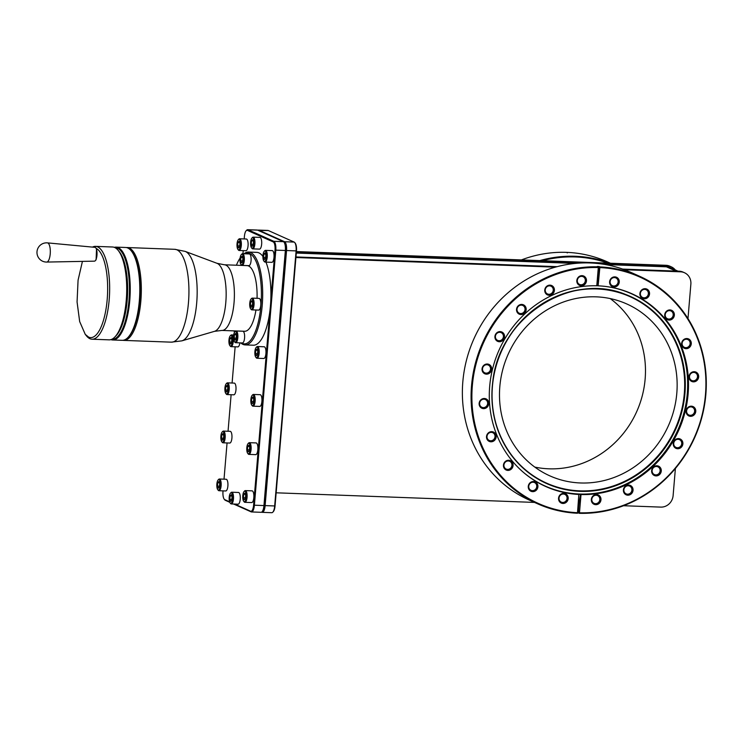 <?xml version="1.0" encoding="UTF-8"?>
<svg xmlns="http://www.w3.org/2000/svg" width="743" height="743" viewBox="0 0 743 743"><rect width="100%" height="100%" fill="white"/><g stroke="black" fill="none" stroke-linecap="round" stroke-linejoin="round"><path stroke-width="1.11" d="M295.918 257.515L555.309 267.164M534.523 502.417L276.155 492.804M675.396 468.471L673.112 495.627A12.046 11.219 114.1 0 1 660.796 507.107L623.572 505.723M622.653 269.087L679.158 271.195A12.046 11.219 114.1 0 1 683.068 272.105L684.47 272.727A12.046 11.219 114.1 0 1 690.869 284.142L687.981 318.589M624.417 269.728L680.551 271.817A12.046 11.219 114.1 0 1 684.47 272.727M295.965 256.948L557.176 266.653M296.364 252.128L585.744 262.892M594.892 263.226L667.381 265.929A12.046 11.219 114.1 0 1 671.3 266.839A12.046 11.219 114.1 0 1 675.276 269.941M671.3 266.839L669.898 266.208A12.046 11.219 -65.9 0 0 665.979 265.297L296.42 251.561M294.73 242.562L295.222 243.165A7.198 2.443 92.1 0 1 296.476 250.902L275.049 505.974A7.198 2.443 92.1 0 1 273.303 511.648L272.765 512.215A7.82 2.656 92.1 0 1 271.789 512.707L262.233 512.345A7.82 2.656 -87.9 0 0 265.121 505.695L286.538 250.614A7.82 2.656 -87.9 0 0 284.597 241.726L294.144 242.079A7.82 2.656 92.1 0 1 294.73 242.562A7.82 2.656 92.1 0 1 296.095 250.967L274.669 506.048A7.82 2.656 92.1 0 1 272.765 512.215M284.049 242.227L284.588 241.726L258.759 230.172A7.82 2.656 -87.9 0 0 258.406 230.089L267.963 230.441A7.82 2.656 92.1 0 1 268.316 230.525L294.144 242.079M261.62 512.15L261.87 512.261A7.82 2.656 -87.9 0 0 262.233 512.345M247.67 229.689L257.227 230.042A7.82 2.656 92.1 0 1 257.589 230.126L283.417 241.679A7.82 2.656 92.1 0 1 284.002 242.162A7.82 2.656 92.1 0 1 285.358 250.567L263.941 505.649A7.82 2.656 92.1 0 1 262.038 511.816A7.82 2.656 92.1 0 1 261.053 512.308L251.506 511.946A7.82 2.656 -87.9 0 0 254.385 505.296L275.802 250.215A7.82 2.656 -87.9 0 0 273.861 241.326L248.032 229.773A7.82 2.656 -87.9 0 0 247.67 229.689A7.82 2.656 -87.9 0 0 246.695 230.181L246.156 230.739A7.198 2.443 -87.9 0 0 244.41 236.413L244.196 238.94M258.406 230.089A7.82 2.656 -87.9 0 0 257.84 230.237M284.002 242.162L284.485 242.766A7.198 2.443 92.1 0 1 285.739 250.502L264.322 505.574A7.198 2.443 92.1 0 1 262.567 511.249L262.038 511.816M233.636 504.033L251.143 511.862A7.82 2.656 -87.9 0 0 251.506 511.946M223.039 490.872L222.993 491.495A7.198 2.443 -87.9 0 0 224.237 499.231L224.73 499.835A7.82 2.656 -87.9 0 0 225.315 500.308L229.754 502.296M234.612 504.07L250.605 511.221A7.198 2.443 -87.9 0 0 253.586 505.175L269.904 310.955A46.456 15.798 92.1 0 0 270.796 300.311L275.012 250.103A7.198 2.443 -87.9 0 0 273.22 241.921L247.391 230.367A7.198 2.443 -87.9 0 0 246.156 230.739M243.212 250.642L242.961 253.697M235.141 346.795L232.095 383.016M231.119 394.719L228.045 431.246M227.061 442.949L224.024 479.17M262.911 256.437A46.456 15.798 -87.9 0 0 258.898 252.871A46.456 15.798 -87.9 0 0 256.772 252.36L248.543 252.053A46.456 15.798 92.1 0 1 250.67 252.564A46.456 15.798 92.1 0 1 262.446 302.225A46.456 15.798 92.1 0 1 245.088 344.901A46.456 15.798 92.1 0 1 242.961 344.39A46.456 15.798 92.1 0 1 240.751 342.894M270.796 300.311A46.456 15.798 -87.9 0 0 265.948 262.121M259.223 249.054A5.87 1.997 -87.9 0 0 259.493 249.119A5.87 1.997 -87.9 0 0 261.685 243.732A5.87 1.997 -87.9 0 0 260.199 237.463A5.87 1.997 -87.9 0 0 259.929 237.398L253.168 237.147A5.87 1.997 -87.9 0 0 252.434 237.509L251.896 238.076A5.238 1.783 -87.9 0 0 250.577 242.915A5.238 1.783 -87.9 0 0 251.533 247.837A5.238 1.783 -87.9 0 0 251.923 248.162A5.238 1.783 -87.9 0 0 254.097 243.76A5.238 1.783 -87.9 0 0 252.796 237.806A5.238 1.783 -87.9 0 0 251.896 238.076M271.566 262.279A5.87 1.997 -87.9 0 0 271.836 262.335A5.87 1.997 -87.9 0 0 274.028 256.948A5.87 1.997 -87.9 0 0 272.542 250.679A5.87 1.997 -87.9 0 0 272.272 250.614L265.511 250.363A5.87 1.997 -87.9 0 0 264.777 250.735L264.239 251.301A5.238 1.783 -87.9 0 0 262.92 256.14A5.238 1.783 -87.9 0 0 263.876 261.062A5.238 1.783 -87.9 0 0 264.267 261.387A5.238 1.783 -87.9 0 0 266.44 256.985A5.238 1.783 -87.9 0 0 265.14 251.023A5.238 1.783 -87.9 0 0 264.239 251.301M245.636 250.67A5.87 1.997 -87.9 0 0 245.905 250.735A5.87 1.997 -87.9 0 0 248.097 245.348A5.87 1.997 -87.9 0 0 246.602 239.079A5.87 1.997 -87.9 0 0 246.342 239.014L239.571 238.763A5.87 1.997 -87.9 0 0 238.837 239.135L238.308 239.701A5.238 1.783 -87.9 0 0 236.989 244.54A5.238 1.783 -87.9 0 0 237.946 249.462A5.238 1.783 -87.9 0 0 238.336 249.778A5.238 1.783 -87.9 0 0 240.509 245.385A5.238 1.783 -87.9 0 0 239.2 239.422A5.238 1.783 -87.9 0 0 238.308 239.701M245.088 344.901L253.317 345.207A46.456 15.798 -87.9 0 0 269.904 310.955M224.237 499.231A7.198 2.443 -87.9 0 0 224.776 499.667L229.568 501.813M263.496 358.432A5.87 1.997 -87.9 0 0 263.765 358.498A5.87 1.997 -87.9 0 0 265.948 353.111A5.87 1.997 -87.9 0 0 264.462 346.832A5.87 1.997 -87.9 0 0 264.192 346.777L257.431 346.517A5.87 1.997 -87.9 0 0 256.697 346.888L256.168 347.455A5.238 1.783 -87.9 0 0 254.849 352.293A5.238 1.783 -87.9 0 0 255.806 357.216A5.238 1.783 -87.9 0 0 256.196 357.541A5.238 1.783 -87.9 0 0 258.369 353.139A5.238 1.783 -87.9 0 0 257.059 347.185A5.238 1.783 -87.9 0 0 256.168 347.455M237.556 346.832A5.87 1.997 -87.9 0 0 237.825 346.897A5.87 1.997 -87.9 0 0 239.878 342.857M259.465 406.356A5.87 1.997 -87.9 0 0 259.734 406.421A5.87 1.997 -87.9 0 0 261.926 401.034A5.87 1.997 -87.9 0 0 260.44 394.765A5.87 1.997 -87.9 0 0 260.171 394.7L253.409 394.449A5.87 1.997 -87.9 0 0 252.676 394.812L252.137 395.378A5.238 1.783 -87.9 0 0 250.828 400.217A5.238 1.783 -87.9 0 0 251.775 405.139A5.238 1.783 -87.9 0 0 252.165 405.464A5.238 1.783 -87.9 0 0 254.338 401.062A5.238 1.783 -87.9 0 0 253.038 395.109A5.238 1.783 -87.9 0 0 252.137 395.378M233.534 394.756A5.87 1.997 -87.9 0 0 233.804 394.821A5.87 1.997 -87.9 0 0 235.995 389.434A5.87 1.997 -87.9 0 0 234.509 383.156A5.87 1.997 -87.9 0 0 234.24 383.1L227.479 382.84A5.87 1.997 -87.9 0 0 226.745 383.212L226.206 383.778A5.238 1.783 -87.9 0 0 224.888 388.617A5.238 1.783 -87.9 0 0 225.844 393.539A5.238 1.783 -87.9 0 0 226.234 393.864A5.238 1.783 -87.9 0 0 228.407 389.462A5.238 1.783 -87.9 0 0 227.107 383.509A5.238 1.783 -87.9 0 0 226.206 383.778M255.416 454.586A5.87 1.997 -87.9 0 0 255.685 454.651A5.87 1.997 -87.9 0 0 257.877 449.264A5.87 1.997 -87.9 0 0 256.391 442.995A5.87 1.997 -87.9 0 0 256.121 442.93L249.36 442.679A5.87 1.997 -87.9 0 0 248.626 443.051L248.088 443.608A5.238 1.783 -87.9 0 0 246.769 448.456A5.238 1.783 -87.9 0 0 247.725 453.379A5.238 1.783 -87.9 0 0 248.116 453.694A5.238 1.783 -87.9 0 0 250.289 449.292A5.238 1.783 -87.9 0 0 248.989 443.339A5.238 1.783 -87.9 0 0 248.088 443.608M229.485 442.986A5.87 1.997 -87.9 0 0 229.754 443.051A5.87 1.997 -87.9 0 0 231.946 437.664A5.87 1.997 -87.9 0 0 230.46 431.395A5.87 1.997 -87.9 0 0 230.191 431.33L223.429 431.079A5.87 1.997 -87.9 0 0 222.696 431.451M251.394 502.509A5.87 1.997 -87.9 0 0 251.663 502.574A5.87 1.997 -87.9 0 0 253.855 497.188A5.87 1.997 -87.9 0 0 252.369 490.919A5.87 1.997 -87.9 0 0 252.1 490.854L245.339 490.603A5.87 1.997 -87.9 0 0 244.605 490.974L244.066 491.532A5.238 1.783 -87.9 0 0 242.747 496.38A5.238 1.783 -87.9 0 0 243.704 501.302A5.238 1.783 -87.9 0 0 244.094 501.618A5.238 1.783 -87.9 0 0 246.267 497.216A5.238 1.783 -87.9 0 0 244.967 491.262A5.238 1.783 -87.9 0 0 244.066 491.532M225.463 490.909A5.87 1.997 -87.9 0 0 225.733 490.974A5.87 1.997 -87.9 0 0 227.915 485.588A5.87 1.997 -87.9 0 0 226.429 479.319A5.87 1.997 -87.9 0 0 226.16 479.254L219.399 479.003A5.87 1.997 -87.9 0 0 218.665 479.374L218.136 479.932A5.238 1.783 -87.9 0 0 216.817 484.77A5.238 1.783 -87.9 0 0 217.773 489.702A5.238 1.783 -87.9 0 0 218.163 490.018A5.238 1.783 -87.9 0 0 220.337 485.616A5.238 1.783 -87.9 0 0 219.027 479.662A5.238 1.783 -87.9 0 0 218.136 479.932M237.806 504.135A5.87 1.997 -87.9 0 0 238.076 504.2A5.87 1.997 -87.9 0 0 240.268 498.804A5.87 1.997 -87.9 0 0 238.772 492.535A5.87 1.997 -87.9 0 0 238.512 492.47L231.742 492.219A5.87 1.997 -87.9 0 0 231.008 492.59L230.479 493.157A5.238 1.783 -87.9 0 0 229.16 497.996A5.238 1.783 -87.9 0 0 230.116 502.918A5.238 1.783 -87.9 0 0 230.506 503.243A5.238 1.783 -87.9 0 0 232.68 498.841A5.238 1.783 -87.9 0 0 231.37 492.878A5.238 1.783 -87.9 0 0 230.479 493.157M244.066 253.744A46.456 15.798 92.1 0 1 248.543 252.053M244.568 253.762A45.453 15.454 92.1 0 1 249.648 253.521A45.453 15.454 92.1 0 1 260.951 305.187A45.453 15.454 92.1 0 1 242.097 343.368A45.453 15.454 92.1 0 1 241.252 342.913M234.482 332.381A45.453 15.454 92.1 0 1 233.98 330.876M236.423 265.223A45.453 15.454 92.1 0 1 240.1 258.09M257.05 298.305A32.85 11.173 92.1 0 0 248.599 265.985A32.85 11.173 -87.9 0 0 247.094 265.623L224.386 264.777L217.021 263.31L185.156 251.394A45.054 15.315 92.1 0 1 185.518 251.543A45.054 15.315 92.1 0 1 197.062 297.163A45.054 15.315 92.1 0 1 181.831 340.861L214.495 331.341A34.252 11.647 -87.9 0 0 226.076 298.119A34.252 11.647 -87.9 0 0 217.29 263.421A34.252 11.647 -87.9 0 0 217.021 263.31M255.954 310.007A32.85 11.173 92.1 0 1 244.651 331.267L221.943 330.431A32.85 11.173 -87.9 0 0 234.221 300.246A32.85 11.173 -87.9 0 0 225.891 265.14A32.85 11.173 -87.9 0 0 224.386 264.777M258.35 310.045A5.87 1.997 -87.9 0 0 258.62 310.11A5.87 1.997 -87.9 0 0 260.812 304.723A5.87 1.997 -87.9 0 0 259.326 298.445A5.87 1.997 -87.9 0 0 259.056 298.38L252.295 298.129A5.87 1.997 -87.9 0 0 251.561 298.5L251.032 299.067A5.238 1.783 -87.9 0 0 249.713 303.906A5.238 1.783 -87.9 0 0 250.66 308.828A5.238 1.783 -87.9 0 0 251.06 309.153A5.238 1.783 -87.9 0 0 253.224 304.751A5.238 1.783 -87.9 0 0 251.923 298.797A5.238 1.783 -87.9 0 0 251.032 299.067M242.144 342.894A5.87 1.997 -87.9 0 0 242.413 342.96A5.87 1.997 -87.9 0 0 244.605 337.563A5.87 1.997 -87.9 0 0 243.119 331.294A5.87 1.997 -87.9 0 0 242.85 331.229L236.088 330.979A5.87 1.997 -87.9 0 0 235.345 331.35L234.816 331.917A5.238 1.783 -87.9 0 0 233.497 336.755A5.238 1.783 -87.9 0 0 234.454 341.678A5.238 1.783 -87.9 0 0 234.844 342.003A5.238 1.783 -87.9 0 0 237.017 337.601A5.238 1.783 -87.9 0 0 235.717 331.638A5.238 1.783 -87.9 0 0 234.816 331.917M248.636 265.595A5.87 1.997 -87.9 0 0 248.905 265.66A5.87 1.997 -87.9 0 0 251.097 260.273A5.87 1.997 -87.9 0 0 249.602 254.004A5.87 1.997 -87.9 0 0 249.342 253.939L242.571 253.688A5.87 1.997 -87.9 0 0 241.837 254.05L241.308 254.617A5.238 1.783 -87.9 0 0 239.989 259.456A5.238 1.783 -87.9 0 0 240.946 264.378A5.238 1.783 -87.9 0 0 241.336 264.703A5.238 1.783 -87.9 0 0 243.509 260.301A5.238 1.783 -87.9 0 0 242.199 254.347A5.238 1.783 -87.9 0 0 241.308 254.617M126.412 247.568A46.456 15.798 92.1 0 1 127.183 247.54A46.456 15.798 92.1 0 1 129.31 248.051A46.456 15.798 92.1 0 1 141.086 297.711A46.456 15.798 92.1 0 1 123.728 340.396A46.456 15.798 92.1 0 1 122.966 340.313M116.094 247.131L125.651 247.484A46.456 15.798 92.1 0 1 127.777 247.995A46.456 15.798 92.1 0 1 131.242 250.837L131.734 251.44A45.834 15.584 92.1 0 1 140.083 294.516A45.834 15.584 92.1 0 1 128.558 336.839L128.019 337.406A46.456 15.798 92.1 0 1 122.196 340.331L112.639 339.978A46.456 15.798 -87.9 0 0 129.997 297.302A46.456 15.798 -87.9 0 0 118.221 247.642A46.456 15.798 -87.9 0 0 116.094 247.131A46.456 15.798 -87.9 0 0 114.32 247.354M131.242 250.837A46.456 15.798 92.1 0 1 139.712 294.497A46.456 15.798 92.1 0 1 128.019 337.406M110.893 339.625A46.456 15.798 -87.9 0 0 112.639 339.978M111.747 339.31A45.834 15.584 -87.9 0 0 129.171 297.72A45.834 15.584 -87.9 0 0 117.589 248.236A45.834 15.584 -87.9 0 0 115.146 247.735M95.513 246.37L112.564 247.001A46.456 15.798 92.1 0 1 114.701 247.512A46.456 15.798 92.1 0 1 118.156 250.354L119.382 251.858A44.896 15.269 92.1 0 1 127.564 294.042A44.896 15.269 92.1 0 1 116.27 335.511L114.942 336.923A46.456 15.798 92.1 0 1 109.119 339.848L92.067 339.217A46.456 15.798 -87.9 0 0 109.416 296.541A46.456 15.798 -87.9 0 0 97.649 246.88A46.456 15.798 -87.9 0 0 95.513 246.37A46.456 15.798 -87.9 0 0 92.485 247.094M118.156 250.354A46.456 15.798 92.1 0 1 126.626 294.014A46.456 15.798 92.1 0 1 114.942 336.923M96.246 248.459A44.896 15.269 92.1 0 1 107.178 299.689A44.896 15.269 92.1 0 1 88.593 337.099L85.25 334.359L86.476 335.864A46.456 15.798 -87.9 0 0 89.931 338.706A46.456 15.798 -87.9 0 0 92.067 339.217M85.25 334.359L79.668 321.561L77.068 301.964L78.071 280.195L82.427 261.387M95.327 260.663A6.919 2.35 -87.9 0 0 97.017 254.329A6.919 2.35 -87.9 0 0 95.801 247.883A6.919 2.35 -87.9 0 0 95.243 247.4A6.919 2.35 -87.9 0 0 94.974 247.335L47.45 242.877A9.622 9.622 0 0 0 42.63 261.23A9.622 9.622 0 0 0 46.735 262.065L94.454 261.155A6.919 2.35 -87.9 0 0 95.327 260.663L96.107 259.781L96.534 248.821M250.66 308.828L251.153 309.432A5.87 1.997 -87.9 0 0 251.589 309.794A5.87 1.997 -87.9 0 0 251.858 309.859A5.87 1.997 -87.9 0 0 254.05 304.463A5.87 1.997 -87.9 0 0 252.564 298.194A5.87 1.997 -87.9 0 0 252.295 298.129M236.395 335.576L235.559 333.468L234.444 334.703L234.166 338.065L234.992 340.173L236.116 338.938L236.395 335.576M242.887 258.285L242.051 256.168L240.936 257.412L240.658 260.765L241.484 262.883L242.599 261.638L242.887 258.285M252.611 302.726L251.775 300.618L250.66 301.862L250.372 305.215L251.208 307.333L252.323 306.088L252.611 302.726M250.372 305.215L252.388 305.289M250.66 301.862L252.286 301.918M234.166 338.065L236.181 338.139M234.444 334.703L236.07 334.768M240.658 260.765L242.673 260.839M240.936 257.412L242.562 257.468M234.454 341.678L234.946 342.282A5.87 1.997 -87.9 0 0 235.382 342.644A5.87 1.997 -87.9 0 0 235.652 342.699A5.87 1.997 -87.9 0 0 237.844 337.313A5.87 1.997 -87.9 0 0 236.358 331.044A5.87 1.997 -87.9 0 0 236.088 330.979M240.946 264.378L241.429 264.982A5.87 1.997 -87.9 0 0 241.874 265.344A5.87 1.997 -87.9 0 0 242.144 265.409A5.87 1.997 -87.9 0 0 244.326 260.022A5.87 1.997 -87.9 0 0 242.84 253.744A5.87 1.997 -87.9 0 0 242.571 253.688M251.533 247.837L252.026 248.441A5.87 1.997 -87.9 0 0 252.462 248.803A5.87 1.997 -87.9 0 0 252.731 248.868A5.87 1.997 -87.9 0 0 254.923 243.481A5.87 1.997 -87.9 0 0 253.437 237.212A5.87 1.997 -87.9 0 0 253.168 237.147M253.474 241.744L252.639 239.627L251.524 240.871L251.245 244.224L252.081 246.342L253.196 245.097L253.474 241.744M251.245 244.224L253.261 244.298M251.524 240.871L253.159 240.927M263.876 261.062L264.369 261.666A5.87 1.997 -87.9 0 0 264.805 262.019A5.87 1.997 -87.9 0 0 265.075 262.084A5.87 1.997 -87.9 0 0 267.266 256.697A5.87 1.997 -87.9 0 0 265.78 250.428A5.87 1.997 -87.9 0 0 265.511 250.363M265.818 254.96L264.982 252.852L263.867 254.087L263.589 257.45L264.424 259.558L265.539 258.323L265.818 254.96M263.589 257.45L265.604 257.524M263.867 254.087L265.502 254.152M237.946 249.462L238.438 250.066A5.87 1.997 -87.9 0 0 238.874 250.419A5.87 1.997 -87.9 0 0 239.144 250.484A5.87 1.997 -87.9 0 0 241.336 245.097A5.87 1.997 -87.9 0 0 239.84 238.828A5.87 1.997 -87.9 0 0 239.571 238.763M239.887 243.36L239.051 241.243L237.936 242.487L237.658 245.849L238.484 247.958L239.608 246.713L239.887 243.36M237.658 245.849L239.673 245.924M237.936 242.487L239.562 242.552M255.806 357.216L256.289 357.82A5.87 1.997 -87.9 0 0 256.734 358.182A5.87 1.997 -87.9 0 0 256.994 358.247A5.87 1.997 -87.9 0 0 259.186 352.86A5.87 1.997 -87.9 0 0 257.7 346.582A5.87 1.997 -87.9 0 0 257.431 346.517M257.747 351.123L256.911 349.006L255.796 350.25L255.508 353.603L256.344 355.721L257.459 354.476L257.747 351.123M255.508 353.603L257.533 353.677M255.796 350.25L257.422 350.306M229.866 345.616L230.358 346.219A5.87 1.997 -87.9 0 0 230.794 346.582A5.87 1.997 -87.9 0 0 231.064 346.647A5.87 1.997 -87.9 0 0 233.256 341.26A5.87 1.997 -87.9 0 0 231.77 334.982A5.87 1.997 -87.9 0 0 231.5 334.917A5.87 1.997 -87.9 0 0 230.767 335.288L230.237 335.855A5.238 1.783 -87.9 0 0 228.918 340.693A5.238 1.783 -87.9 0 0 229.866 345.616A5.238 1.783 -87.9 0 0 230.256 345.941A5.238 1.783 -87.9 0 0 232.429 341.539A5.238 1.783 -87.9 0 0 231.129 335.585A5.238 1.783 -87.9 0 0 230.237 335.855M231.807 339.514L230.98 337.406L229.856 338.65L229.578 342.003L230.414 344.12L231.528 342.876L231.807 339.514M229.578 342.003L231.593 342.077M229.856 338.65L231.491 338.706M251.775 405.139L252.267 405.743A5.87 1.997 -87.9 0 0 252.704 406.105A5.87 1.997 -87.9 0 0 252.973 406.17A5.87 1.997 -87.9 0 0 255.165 400.783A5.87 1.997 -87.9 0 0 253.679 394.505A5.87 1.997 -87.9 0 0 253.409 394.449M253.716 399.047L252.889 396.929L251.766 398.174L251.487 401.526L252.323 403.644L253.437 402.4L253.716 399.047M251.487 401.526L253.502 401.601M251.766 398.174L253.4 398.229M225.844 393.539L226.336 394.143A5.87 1.997 -87.9 0 0 226.773 394.505A5.87 1.997 -87.9 0 0 227.042 394.57A5.87 1.997 -87.9 0 0 229.234 389.183A5.87 1.997 -87.9 0 0 227.748 382.905A5.87 1.997 -87.9 0 0 227.479 382.84M227.785 387.447L226.949 385.329L225.835 386.574L225.556 389.926L226.392 392.044L227.507 390.799L227.785 387.447M225.556 389.926L227.572 390.001M225.835 386.574L227.469 386.629M247.725 453.379L248.218 453.982A5.87 1.997 -87.9 0 0 248.654 454.335A5.87 1.997 -87.9 0 0 248.924 454.4A5.87 1.997 -87.9 0 0 251.115 449.013A5.87 1.997 -87.9 0 0 249.629 442.744A5.87 1.997 -87.9 0 0 249.36 442.679M249.667 447.277L248.84 445.159L247.716 446.404L247.438 449.756L248.273 451.874L249.388 450.629L249.667 447.277M247.438 449.756L249.453 449.831M247.716 446.404L249.351 446.469M221.795 441.779A5.238 1.783 -87.9 0 0 222.185 442.094A5.238 1.783 -87.9 0 0 224.358 437.692A5.238 1.783 -87.9 0 0 223.058 431.739A5.238 1.783 -87.9 0 0 222.157 432.008A5.238 1.783 -87.9 0 0 220.838 436.847A5.238 1.783 -87.9 0 0 221.795 441.779L222.287 442.373A5.87 1.997 -87.9 0 0 222.724 442.735A5.87 1.997 -87.9 0 0 222.993 442.8A5.87 1.997 -87.9 0 0 225.185 437.413A5.87 1.997 -87.9 0 0 223.699 431.144A5.87 1.997 -87.9 0 0 223.429 431.079M223.736 435.677L222.9 433.559L221.786 434.804L221.507 438.156L222.343 440.274L223.457 439.029L223.736 435.677M221.507 438.156L223.522 438.231M221.786 434.804L223.42 434.859M243.704 501.302L244.196 501.906A5.87 1.997 -87.9 0 0 244.633 502.259A5.87 1.997 -87.9 0 0 244.902 502.324A5.87 1.997 -87.9 0 0 247.094 496.937A5.87 1.997 -87.9 0 0 245.608 490.668A5.87 1.997 -87.9 0 0 245.339 490.603M245.645 495.2L244.809 493.083L243.695 494.327L243.416 497.68L244.252 499.798L245.366 498.553L245.645 495.2M243.416 497.68L245.431 497.754M243.695 494.327L245.329 494.392M217.773 489.702L218.256 490.306A5.87 1.997 -87.9 0 0 218.702 490.659A5.87 1.997 -87.9 0 0 218.962 490.724A5.87 1.997 -87.9 0 0 221.154 485.337A5.87 1.997 -87.9 0 0 219.668 479.068A5.87 1.997 -87.9 0 0 219.399 479.003M219.714 483.6L218.879 481.483L217.764 482.727L217.476 486.08L218.312 488.197L219.426 486.953L219.714 483.6M217.476 486.08L219.501 486.154M217.764 482.727L219.389 482.783M230.116 502.918L230.599 503.522A5.87 1.997 -87.9 0 0 231.045 503.884A5.87 1.997 -87.9 0 0 231.314 503.949A5.87 1.997 -87.9 0 0 233.497 498.553A5.87 1.997 -87.9 0 0 232.011 492.284A5.87 1.997 -87.9 0 0 231.742 492.219M232.057 496.816L231.222 494.708L230.107 495.943L229.819 499.305L230.655 501.414L231.77 500.178L232.057 496.816M229.819 499.305L231.844 499.38M230.107 495.943L231.732 496.008M639.602 276.275L630.881 272.375A124.666 116.149 114.1 0 0 462.824 381.818A124.666 116.149 114.1 0 0 529.072 499.974L537.783 503.875A124.666 116.149 114.1 0 0 577.469 513.246L578.843 494.299L580.608 494.364A39.1 13.3 -87.9 0 0 578.398 512.939L579.224 513.311A124.666 116.149 114.1 0 0 705.85 394.431A124.666 116.149 114.1 0 0 639.602 276.275A124.666 116.149 114.1 0 0 599.917 266.904L599.09 266.533A39.1 13.3 -87.9 0 0 598.134 285.665L599.917 266.904M578.398 512.939L577.627 512.921M599.09 266.533L597.326 266.468L598.152 266.83A124.666 116.149 114.1 0 0 471.536 385.719A124.666 116.149 114.1 0 0 537.783 503.875M598.152 266.83L598.31 267.545A124.044 115.564 114.1 0 0 472.334 385.831A124.044 115.564 114.1 0 0 577.72 512.726M579.224 513.311L579.484 512.791A124.044 115.564 114.1 0 0 705.469 394.505A124.044 115.564 114.1 0 0 600.075 267.61M579.252 494.485A105.58 98.373 114.1 0 1 545.789 486.544A105.58 98.373 114.1 0 1 489.674 386.481A105.58 98.373 114.1 0 1 596.778 285.786L598.31 267.545M562.943 503.466A5.127 4.783 114.1 0 0 568.191 498.572A5.127 4.783 114.1 0 0 563.798 493.324A5.127 4.783 114.1 0 0 558.55 498.219A5.127 4.783 114.1 0 0 562.943 503.466M532.657 491.652A5.127 4.783 114.1 0 0 537.904 486.758A5.127 4.783 114.1 0 0 533.511 481.51A5.127 4.783 114.1 0 0 528.264 486.405A5.127 4.783 114.1 0 0 532.657 491.652M507.84 470.403A5.127 4.783 114.1 0 0 513.088 465.508A5.127 4.783 114.1 0 0 508.695 460.261A5.127 4.783 114.1 0 0 503.448 465.155A5.127 4.783 114.1 0 0 507.84 470.403M490.909 441.797A5.127 4.783 114.1 0 0 496.157 436.903A5.127 4.783 114.1 0 0 491.764 431.655A5.127 4.783 114.1 0 0 486.516 436.54A5.127 4.783 114.1 0 0 490.909 441.797M483.535 408.631A5.127 4.783 114.1 0 0 488.783 403.737A5.127 4.783 114.1 0 0 484.39 398.489A5.127 4.783 114.1 0 0 479.142 403.375A5.127 4.783 114.1 0 0 483.535 408.631M486.433 374.156A5.127 4.783 114.1 0 0 491.68 369.262A5.127 4.783 114.1 0 0 487.287 364.014A5.127 4.783 114.1 0 0 482.04 368.899A5.127 4.783 114.1 0 0 486.433 374.156M499.315 341.743A5.127 4.783 114.1 0 0 504.562 336.848A5.127 4.783 114.1 0 0 500.169 331.601A5.127 4.783 114.1 0 0 494.922 336.486A5.127 4.783 114.1 0 0 499.315 341.743M520.927 314.568A5.127 4.783 114.1 0 0 526.174 309.673A5.127 4.783 114.1 0 0 521.781 304.426A5.127 4.783 114.1 0 0 516.534 309.311A5.127 4.783 114.1 0 0 520.927 314.568M549.151 295.287A5.127 4.783 114.1 0 0 554.399 290.392A5.127 4.783 114.1 0 0 549.996 285.145A5.127 4.783 114.1 0 0 544.758 290.039A5.127 4.783 114.1 0 0 549.151 295.287M581.221 285.795A5.127 4.783 114.1 0 0 586.468 280.9A5.127 4.783 114.1 0 0 582.075 275.653A5.127 4.783 114.1 0 0 576.828 280.538A5.127 4.783 114.1 0 0 581.221 285.795M579.484 512.791L581.017 494.55A105.58 98.373 114.1 0 0 688.12 393.855A105.58 98.373 114.1 0 0 632.014 293.791A105.58 98.373 114.1 0 0 598.542 285.851M614.006 287.012A5.127 4.783 114.1 0 0 619.253 282.117A5.127 4.783 114.1 0 0 614.86 276.87A5.127 4.783 114.1 0 0 609.613 281.764A5.127 4.783 114.1 0 0 614.006 287.012M644.292 298.825A5.127 4.783 114.1 0 0 649.54 293.931A5.127 4.783 114.1 0 0 645.138 288.683A5.127 4.783 114.1 0 0 639.89 293.569A5.127 4.783 114.1 0 0 644.292 298.825M669.109 320.075A5.127 4.783 114.1 0 0 674.356 315.181A5.127 4.783 114.1 0 0 669.963 309.933A5.127 4.783 114.1 0 0 664.716 314.828A5.127 4.783 114.1 0 0 669.109 320.075M686.03 348.681A5.127 4.783 114.1 0 0 691.278 343.795A5.127 4.783 114.1 0 0 686.885 338.539A5.127 4.783 114.1 0 0 681.637 343.433A5.127 4.783 114.1 0 0 686.03 348.681M693.414 381.846A5.127 4.783 114.1 0 0 698.661 376.961A5.127 4.783 114.1 0 0 694.259 371.704A5.127 4.783 114.1 0 0 689.012 376.599A5.127 4.783 114.1 0 0 693.414 381.846M690.516 416.321A5.127 4.783 114.1 0 0 695.764 411.436A5.127 4.783 114.1 0 0 691.371 406.18A5.127 4.783 114.1 0 0 686.123 411.074A5.127 4.783 114.1 0 0 690.516 416.321M677.635 448.735A5.127 4.783 114.1 0 0 682.882 443.84A5.127 4.783 114.1 0 0 678.489 438.593A5.127 4.783 114.1 0 0 673.242 443.487A5.127 4.783 114.1 0 0 677.635 448.735M656.023 475.91A5.127 4.783 114.1 0 0 661.27 471.025A5.127 4.783 114.1 0 0 656.877 465.768A5.127 4.783 114.1 0 0 651.63 470.663A5.127 4.783 114.1 0 0 656.023 475.91M627.798 495.191A5.127 4.783 114.1 0 0 633.045 490.296A5.127 4.783 114.1 0 0 628.652 485.049A5.127 4.783 114.1 0 0 623.405 489.943A5.127 4.783 114.1 0 0 627.798 495.191M595.728 504.683A5.127 4.783 114.1 0 0 600.976 499.798A5.127 4.783 114.1 0 0 596.573 494.541A5.127 4.783 114.1 0 0 591.326 499.435A5.127 4.783 114.1 0 0 595.728 504.683M598.134 285.665L596.369 285.6M676.808 393.196A94.166 87.73 -65.9 0 1 549.866 475.864A94.166 87.73 -65.9 0 1 499.825 386.62A94.166 87.73 -65.9 0 1 626.767 303.952A94.166 87.73 -65.9 0 1 676.808 393.196M610.179 298.565A94.166 87.73 -65.9 0 1 645.138 379.032A94.166 87.73 -65.9 0 1 534.793 467.087M567.243 252.926L567.503 252.397L565.739 252.332A124.666 116.149 114.1 0 0 521.4 259.92M610.449 263.236L607.18 261.777A124.666 116.149 114.1 0 0 567.503 252.397M609.929 263.217A124.666 116.149 114.1 0 0 539.789 260.607M607.858 263.133A124.044 115.564 114.1 0 0 542.297 260.7M677.978 271.149L670.335 267.731A12.046 11.219 114.1 0 0 666.415 266.821L605.294 264.545M575.184 263.431L296.29 253.057M690.256 415.309A4.254 3.966 -65.9 0 1 686.736 410.21A4.254 3.966 -65.9 0 1 690.962 406.895A4.254 3.966 114.1 0 1 694.482 412.003A4.254 3.966 114.1 0 1 690.256 415.309M693.154 380.834A4.254 3.966 -65.9 0 1 689.634 375.726A4.254 3.966 -65.9 0 1 693.86 372.419A4.254 3.966 114.1 0 1 697.371 377.528A4.254 3.966 114.1 0 1 693.154 380.834M562.683 502.454A4.254 3.966 114.1 0 0 564.773 494.364A4.254 3.966 114.1 0 0 563.389 494.039A4.254 3.966 -65.9 0 0 561.299 502.129A4.254 3.966 -65.9 0 0 562.683 502.454M532.397 490.64A4.254 3.966 114.1 0 0 534.486 482.551A4.254 3.966 114.1 0 0 533.102 482.226A4.254 3.966 -65.9 0 0 531.013 490.315A4.254 3.966 -65.9 0 0 532.397 490.64M507.58 469.39A4.254 3.966 114.1 0 0 509.67 461.301A4.254 3.966 114.1 0 0 508.286 460.976A4.254 3.966 -65.9 0 0 506.197 469.065A4.254 3.966 -65.9 0 0 507.58 469.39M490.649 440.775A4.254 3.966 114.1 0 0 492.739 432.686A4.254 3.966 114.1 0 0 491.355 432.37A4.254 3.966 -65.9 0 0 489.265 440.46A4.254 3.966 -65.9 0 0 490.649 440.775M483.275 407.61A4.254 3.966 114.1 0 0 485.365 399.52A4.254 3.966 114.1 0 0 483.981 399.205A4.254 3.966 -65.9 0 0 481.891 407.294A4.254 3.966 -65.9 0 0 483.275 407.61M486.173 373.135A4.254 3.966 114.1 0 0 488.262 365.045A4.254 3.966 114.1 0 0 486.879 364.729A4.254 3.966 -65.9 0 0 484.789 372.819A4.254 3.966 -65.9 0 0 486.173 373.135M499.055 340.721A4.254 3.966 114.1 0 0 501.144 332.632A4.254 3.966 114.1 0 0 499.76 332.316A4.254 3.966 -65.9 0 0 497.671 340.405A4.254 3.966 -65.9 0 0 499.055 340.721M520.667 313.546A4.254 3.966 114.1 0 0 522.756 305.457A4.254 3.966 114.1 0 0 521.372 305.141A4.254 3.966 -65.9 0 0 519.283 313.23A4.254 3.966 -65.9 0 0 520.667 313.546M548.891 294.274A4.254 3.966 114.1 0 0 550.981 286.185A4.254 3.966 114.1 0 0 549.597 285.86A4.254 3.966 -65.9 0 0 547.507 293.949A4.254 3.966 -65.9 0 0 548.891 294.274M580.961 284.773A4.254 3.966 114.1 0 0 583.051 276.684A4.254 3.966 114.1 0 0 581.667 276.368A4.254 3.966 -65.9 0 0 579.577 284.458A4.254 3.966 -65.9 0 0 580.961 284.773M613.746 285.999A4.254 3.966 114.1 0 0 615.836 277.91A4.254 3.966 114.1 0 0 614.452 277.585A4.254 3.966 -65.9 0 0 612.362 285.674A4.254 3.966 -65.9 0 0 613.746 285.999M644.023 297.804A4.254 3.966 114.1 0 0 646.113 289.724A4.254 3.966 114.1 0 0 644.729 289.399A4.254 3.966 -65.9 0 0 642.639 297.488A4.254 3.966 -65.9 0 0 644.023 297.804M668.849 319.063A4.254 3.966 114.1 0 0 670.938 310.973A4.254 3.966 114.1 0 0 669.554 310.648A4.254 3.966 -65.9 0 0 667.465 318.738A4.254 3.966 -65.9 0 0 668.849 319.063M685.77 347.668A4.254 3.966 114.1 0 0 687.86 339.579A4.254 3.966 114.1 0 0 686.476 339.254A4.254 3.966 -65.9 0 0 684.387 347.343A4.254 3.966 -65.9 0 0 685.77 347.668M677.375 447.723A4.254 3.966 114.1 0 0 679.464 439.633A4.254 3.966 114.1 0 0 678.08 439.308A4.254 3.966 -65.9 0 0 675.991 447.397A4.254 3.966 -65.9 0 0 677.375 447.723M655.763 474.898A4.254 3.966 114.1 0 0 657.852 466.808A4.254 3.966 114.1 0 0 656.468 466.483A4.254 3.966 -65.9 0 0 654.379 474.573A4.254 3.966 -65.9 0 0 655.763 474.898M627.538 494.179A4.254 3.966 114.1 0 0 629.627 486.089A4.254 3.966 114.1 0 0 628.244 485.764A4.254 3.966 -65.9 0 0 626.154 493.854A4.254 3.966 -65.9 0 0 627.538 494.179M595.468 503.67A4.254 3.966 114.1 0 0 597.558 495.581A4.254 3.966 114.1 0 0 596.174 495.256A4.254 3.966 -65.9 0 0 594.084 503.345A4.254 3.966 -65.9 0 0 595.468 503.67M563.686 493.519A4.885 4.551 -65.9 0 1 567.726 499.389A4.885 4.551 -65.9 0 1 561.281 502.816A4.885 4.551 -65.9 0 1 563.686 493.519M533.4 481.705A4.885 4.551 -65.9 0 1 537.44 487.575A4.885 4.551 -65.9 0 1 530.994 491.002A4.885 4.551 -65.9 0 1 533.4 481.705M508.584 460.456A4.885 4.551 -65.9 0 1 512.624 466.325A4.885 4.551 -65.9 0 1 506.178 469.752A4.885 4.551 -65.9 0 1 508.584 460.456M491.652 431.85A4.885 4.551 -65.9 0 1 495.692 437.711A4.885 4.551 -65.9 0 1 489.247 441.147A4.885 4.551 -65.9 0 1 491.652 431.85M484.278 398.685A4.885 4.551 -65.9 0 1 488.318 404.545A4.885 4.551 -65.9 0 1 481.873 407.981A4.885 4.551 -65.9 0 1 484.278 398.685M487.167 364.209A4.885 4.551 -65.9 0 1 491.216 370.07A4.885 4.551 -65.9 0 1 484.77 373.506A4.885 4.551 -65.9 0 1 487.167 364.209M500.058 331.796A4.885 4.551 -65.9 0 1 504.098 337.656A4.885 4.551 -65.9 0 1 497.652 341.093A4.885 4.551 -65.9 0 1 500.058 331.796M521.67 304.621A4.885 4.551 -65.9 0 1 525.71 310.481A4.885 4.551 -65.9 0 1 519.264 313.917A4.885 4.551 -65.9 0 1 521.67 304.621M549.885 285.34A4.885 4.551 -65.9 0 1 553.934 291.21A4.885 4.551 -65.9 0 1 547.489 294.637A4.885 4.551 -65.9 0 1 549.885 285.34M581.964 275.848A4.885 4.551 -65.9 0 1 586.004 281.708A4.885 4.551 -65.9 0 1 579.559 285.145A4.885 4.551 -65.9 0 1 581.964 275.848M614.74 277.065A4.885 4.551 -65.9 0 1 618.789 282.934A4.885 4.551 -65.9 0 1 612.343 286.361A4.885 4.551 -65.9 0 1 614.74 277.065M645.026 288.878A4.885 4.551 -65.9 0 1 649.066 294.739A4.885 4.551 -65.9 0 1 642.63 298.175A4.885 4.551 -65.9 0 1 645.026 288.878M669.842 310.128A4.885 4.551 -65.9 0 1 673.892 315.998A4.885 4.551 -65.9 0 1 667.446 319.425A4.885 4.551 -65.9 0 1 669.842 310.128M686.773 338.743A4.885 4.551 -65.9 0 1 690.814 344.603A4.885 4.551 -65.9 0 1 684.368 348.03A4.885 4.551 -65.9 0 1 686.773 338.743M694.148 371.909A4.885 4.551 -65.9 0 1 698.188 377.769A4.885 4.551 -65.9 0 1 691.752 381.196A4.885 4.551 -65.9 0 1 694.148 371.909M691.259 406.384A4.885 4.551 -65.9 0 1 695.299 412.244A4.885 4.551 -65.9 0 1 688.854 415.671A4.885 4.551 -65.9 0 1 691.259 406.384M678.368 438.797A4.885 4.551 -65.9 0 1 682.418 444.658A4.885 4.551 -65.9 0 1 675.972 448.085A4.885 4.551 -65.9 0 1 678.368 438.797M656.756 465.972A4.885 4.551 -65.9 0 1 660.806 471.833A4.885 4.551 -65.9 0 1 654.36 475.26A4.885 4.551 -65.9 0 1 656.756 465.972M628.541 485.244A4.885 4.551 -65.9 0 1 632.581 491.114A4.885 4.551 -65.9 0 1 626.135 494.541A4.885 4.551 -65.9 0 1 628.541 485.244M596.462 494.745A4.885 4.551 -65.9 0 1 600.502 500.606A4.885 4.551 -65.9 0 1 594.066 504.033A4.885 4.551 -65.9 0 1 596.462 494.745M679.158 271.195L680.551 271.817M665.979 265.297L667.381 265.929M296.476 250.902L275.012 250.103M275.049 505.974L253.586 505.175M258.415 230.497L268.316 230.525M257.589 230.126L248.032 229.773L247.391 230.367M283.417 241.679L273.861 241.326L273.22 241.921M185.156 251.394L174.791 249.314A46.456 15.798 92.1 0 1 176.918 249.824A46.456 15.798 92.1 0 1 188.694 299.485A46.456 15.798 92.1 0 1 171.336 342.161L181.831 340.861M47.45 242.877A9.603 3.269 92.1 0 1 47.831 242.97A9.603 3.269 -87.9 0 1 50.273 253.149A9.603 3.269 -87.9 0 1 46.735 262.065M250.605 511.221L251.143 511.862M224.776 499.667L225.315 500.308M631.717 293.652A105.58 98.373 -65.9 0 1 687.535 393.595A105.58 98.373 -65.9 0 1 545.492 486.414M604.951 286.371A105.376 98.178 -65.9 0 1 687.284 393.567A105.376 98.178 -65.9 0 1 624.956 484.566A105.376 98.178 -65.9 0 1 522.218 471.313M492.275 386.453A102.506 95.503 114.1 0 0 580.097 491.346A102.506 95.503 114.1 0 0 684.935 393.614A102.506 95.503 114.1 0 0 597.112 288.721A102.506 95.503 114.1 0 0 492.275 386.453M630.324 296.633C573.002 267.972 495.553 318.413 492.433 386.444A102.302 95.308 114.1 0 0 546.783 483.396A102.302 95.308 114.1 0 0 684.693 393.586A102.302 95.308 114.1 0 0 630.324 296.633A102.302 95.308 114.1 0 0 492.423 386.434C488.448 427.559 511.165 468.071 546.783 483.396M630.231 296.587A102.302 95.308 -65.9 0 1 684.507 393.502A102.302 95.308 -65.9 0 1 546.69 483.349M596.787 285.73A105.376 98.178 -65.9 0 1 598.431 285.804M575.639 290.615A102.144 95.169 -65.9 0 1 684.312 393.474A102.144 95.169 -65.9 0 1 610.096 486.962A102.144 95.169 -65.9 0 1 505.862 446.664M675.926 271.074L666.415 266.821M221.943 330.431L214.495 331.341M174.791 249.314L127.183 247.54M171.336 342.161L123.728 340.396M96.506 248.812L95.801 247.883M258.62 310.11L251.858 309.859M242.413 342.96L235.652 342.699M248.905 265.66L242.144 265.409M259.493 249.119L252.731 248.868M271.836 262.335L265.075 262.084M245.905 250.735L239.144 250.484M263.765 358.498L256.994 358.247M237.825 346.897L231.064 346.647M233.664 335L231.5 334.917M259.734 406.421L252.973 406.17M233.804 394.821L227.042 394.57M255.685 454.651L248.924 454.4M229.754 443.051L222.993 442.8M222.157 432.008L222.686 431.451M251.663 502.574L244.902 502.324M225.733 490.974L218.962 490.724M238.076 504.2L231.314 503.949"/></g></svg>

